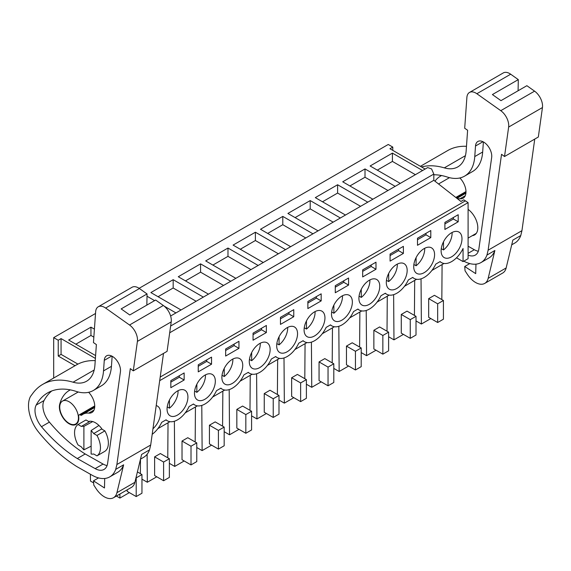 <?xml version="1.0" encoding="UTF-8"?>
<svg xmlns="http://www.w3.org/2000/svg" width="571" height="571" viewBox="0 0 571 571"><rect width="100%" height="100%" fill="white"/><g stroke="black" fill="none" stroke-linecap="round" stroke-linejoin="round"><path stroke-width="0.86" d="M169.687 332.786L433.817 180.293L460.94 201.47L463.78 199.829L468.099 202.612L468.099 258.677L463.06 261.589L463.06 248.506A20.342 11.748 120 0 1 441.483 262.589A20.342 11.748 120 0 1 440.141 261.582L435.759 264.116A20.342 11.748 120 0 1 414.075 278.412A20.342 11.748 120 0 1 412.74 277.406L408.351 279.933A20.342 11.748 120 0 1 386.667 294.236A20.342 11.748 120 0 1 385.332 293.223L380.943 295.757A20.342 11.748 120 0 1 359.266 310.053A20.342 11.748 120 0 1 357.924 309.047L353.542 311.58A20.342 11.748 120 0 1 331.858 325.877A20.342 11.748 120 0 1 330.523 324.87L326.134 327.404A20.342 11.748 120 0 1 304.45 341.701A20.342 11.748 120 0 1 303.115 340.694L298.726 343.228A20.342 11.748 120 0 1 277.042 357.525A20.342 11.748 120 0 1 275.707 356.518L271.318 359.052A20.342 11.748 120 0 1 249.641 373.348A20.342 11.748 120 0 1 248.306 372.342L243.917 374.869A20.342 11.748 120 0 1 222.233 389.172A20.342 11.748 120 0 1 220.898 388.159L216.509 390.692A20.342 11.748 120 0 1 194.825 404.989A20.342 11.748 120 0 1 193.49 403.983L189.101 406.516A20.342 11.748 120 0 1 167.424 420.813A20.342 11.748 120 0 1 166.082 419.806L161.7 422.34A20.342 11.748 120 0 1 152.193 434.31M139.103 288.319L388.251 144.47L392.784 147.09L392.784 150.373M444.002 263.452L431.897 270.44M416.594 279.276L404.496 286.264M389.186 295.1L377.088 302.088M361.786 310.924L349.68 317.911M334.378 326.74L322.28 333.728M306.97 342.564L294.872 349.552M279.569 358.388L267.464 365.376M252.161 374.212L240.056 381.2M224.753 390.036L212.655 397.023M197.345 405.86L185.247 412.847M169.944 421.676L157.839 428.664M53.695 378.038L53.695 337.625L58.228 340.245L58.228 356.026L75.029 365.718M95.521 313.479L53.695 337.625M468.099 202.612L159.694 380.664M444.895 229.463L458.206 221.776L458.206 214.717L444.895 222.405L444.895 229.463M280.461 317.34L280.461 324.399L293.772 316.712L293.772 309.653L280.461 317.34M225.652 356.047L238.956 348.36L238.956 341.301L225.652 348.981L225.652 356.047M390.086 261.111L403.39 253.424L403.39 246.365L390.086 254.045L390.086 261.111M401.741 262.995A14.753 8.515 120 0 0 388.387 274.051A14.753 8.515 120 0 0 389.365 289.226A14.753 8.515 120 0 0 391.742 289.911A14.753 8.515 120 0 0 405.089 278.848A14.753 8.515 120 0 0 404.118 263.681A14.753 8.515 120 0 0 401.741 262.995M430.798 237.6L430.798 230.541L417.494 238.228L417.494 245.287L430.798 237.6L425.98 234.817L425.98 233.325M348.581 285.072L348.581 278.013L335.277 285.693L335.277 292.752L348.581 285.072L343.763 282.288L343.763 280.789M375.989 262.189L362.678 269.869L362.678 276.928L375.989 269.248L375.989 262.189M209.9 373.755A14.753 8.515 120 0 0 196.552 384.811A14.753 8.515 120 0 0 197.523 399.986A14.753 8.515 120 0 0 199.9 400.671A14.753 8.515 120 0 0 213.247 389.608A14.753 8.515 120 0 0 212.276 374.44A14.753 8.515 120 0 0 209.9 373.755M419.143 274.087A14.753 8.515 120 0 0 432.497 263.031A14.753 8.515 120 0 0 431.519 247.857A14.753 8.515 120 0 0 429.149 247.172A14.753 8.515 120 0 0 415.795 258.235A14.753 8.515 120 0 0 416.773 273.402A14.753 8.515 120 0 0 419.143 274.087M264.708 342.108A14.753 8.515 120 0 0 251.361 353.171A14.753 8.515 120 0 0 252.332 368.338A14.753 8.515 120 0 0 254.709 369.023A14.753 8.515 120 0 0 268.056 357.967A14.753 8.515 120 0 0 267.085 342.793A14.753 8.515 120 0 0 264.708 342.108M253.053 340.223L266.364 332.536L266.364 325.477L253.053 333.164L253.053 340.223M237.308 357.931A14.753 8.515 120 0 0 223.953 368.987A14.753 8.515 120 0 0 224.931 384.162A14.753 8.515 120 0 0 227.301 384.847A14.753 8.515 120 0 0 240.655 373.784A14.753 8.515 120 0 0 239.677 358.617A14.753 8.515 120 0 0 237.308 357.931M170.836 387.688L184.148 380.008L184.148 372.949L170.836 380.629L170.836 387.688M198.244 371.864L211.548 364.184L211.548 357.125L198.244 364.805L198.244 371.864M182.492 389.579A14.753 8.515 120 0 0 169.144 400.635A14.753 8.515 120 0 0 170.115 415.809A14.753 8.515 120 0 0 172.492 416.487A14.753 8.515 120 0 0 185.839 405.431A14.753 8.515 120 0 0 184.868 390.257A14.753 8.515 120 0 0 182.492 389.579M321.173 300.896L321.173 293.829L307.869 301.517L307.869 308.576L321.173 300.896L316.355 298.112L316.355 296.613M292.116 326.291A14.753 8.515 120 0 0 278.769 337.347A14.753 8.515 120 0 0 279.74 352.521A14.753 8.515 120 0 0 282.117 353.199A14.753 8.515 120 0 0 295.464 342.143A14.753 8.515 120 0 0 294.493 326.969A14.753 8.515 120 0 0 292.116 326.291M309.525 337.375A14.753 8.515 120 0 0 322.872 326.319A14.753 8.515 120 0 0 321.894 311.145A14.753 8.515 120 0 0 319.524 310.467A14.753 8.515 120 0 0 306.17 321.523A14.753 8.515 120 0 0 307.148 336.697A14.753 8.515 120 0 0 309.525 337.375M374.333 278.819A14.753 8.515 120 0 0 360.986 289.875A14.753 8.515 120 0 0 361.957 305.05A14.753 8.515 120 0 0 364.334 305.735A14.753 8.515 120 0 0 377.681 294.672A14.753 8.515 120 0 0 376.71 279.505A14.753 8.515 120 0 0 374.333 278.819M152.964 428.771A14.753 8.515 120 0 0 157.46 406.081A14.753 8.515 120 0 0 156.211 405.574M446.551 258.263A14.753 8.515 120 0 0 459.898 247.207A14.753 8.515 120 0 0 458.927 232.033A14.753 8.515 120 0 0 456.55 231.355A14.753 8.515 120 0 0 443.203 242.411A14.753 8.515 120 0 0 444.174 257.585A14.753 8.515 120 0 0 446.551 258.263M336.926 321.552A14.753 8.515 120 0 0 350.28 310.496A14.753 8.515 120 0 0 349.302 295.321A14.753 8.515 120 0 0 346.925 294.643A14.753 8.515 120 0 0 333.578 305.699A14.753 8.515 120 0 0 334.556 320.873A14.753 8.515 120 0 0 336.926 321.552M463.06 261.589L456.507 257.806M95.393 358.417L61.068 338.603L58.228 340.245M95.6 355.583L68.656 340.03L90.953 327.162L90.953 335.462L75.85 344.185M94.415 329.153L90.953 327.162M175.932 312.929L164.227 306.17M154.605 300.617L147.011 296.235M181.036 309.982L150.872 292.566L173.177 279.69L173.177 287.998L158.067 296.72M203.34 297.106L173.177 279.69M208.444 294.158L178.28 276.742L200.578 263.866L200.578 272.174L185.475 280.896M230.741 281.282L200.578 263.866M235.852 278.334L205.688 260.918L227.986 248.042L227.986 256.35L212.883 265.072M258.149 265.458L227.986 248.042M263.26 262.51L233.089 245.095L255.394 232.226L255.394 240.527L240.284 249.249M285.557 249.634L255.394 232.226M290.66 246.686L260.497 229.271L282.795 216.402L282.795 224.703L267.692 233.425M312.958 233.817L282.795 216.402M318.068 230.862L287.905 213.454L310.203 200.578L310.203 208.886L295.1 217.601M340.366 217.994L310.203 200.578M345.476 215.046L315.313 197.63L337.611 184.754L337.611 193.062L322.501 201.784M367.774 202.17L337.611 184.754M372.877 199.222L342.714 181.806L365.012 168.93L365.012 177.238L349.909 185.96M395.182 186.346L365.012 168.93M400.285 183.398L370.122 165.983L392.42 153.107L392.42 161.415L377.317 170.137M422.583 170.522L392.42 153.107M425.138 169.052L389.943 148.731L392.784 147.09M465.215 200.949L160.201 377.053M459.755 177.995A13.226 7.637 60 0 1 460.383 178.495M441.826 299.575L442.09 264.559M421.034 278.841L421.377 324.028L416.016 320.931M430.834 318.568L421.377 324.028M437.672 322.508L443.424 319.189L443.424 300.496L434.431 295.307L428.678 298.633L428.678 317.319L437.672 322.508L437.672 303.822L428.678 298.633M458.206 221.776L453.388 219L453.388 217.501M444.895 223.896L453.388 219M170.615 315.999L427.679 167.581L431.597 168.945L433.817 174.062L433.817 180.293M415.388 174.676L392.42 161.415M443.424 300.496L437.672 303.822M140.366 473.63L140.473 459.177M90.389 474.237L90.489 481.089L93.644 482.909M119.881 494.051L119.91 498.076L116.405 496.056M129.367 492.616L119.91 498.076M136.205 496.563L136.205 477.87L141.958 474.551L141.958 493.237L136.205 496.563L127.212 491.367L127.212 489.818M61.068 338.603L61.068 354.384L58.228 356.026M77.913 364.105L61.068 354.384M91.117 430.548A15.26 8.808 60 0 1 93.694 433.567L101.609 428.999L104.878 430.891L96.97 435.459A18.308 10.571 60 0 1 96.97 455.872L93.694 453.981A15.26 8.808 60 0 1 91.117 454.031L91.117 430.548L98.947 425.459M78.041 424.531L81.318 426.423L89.226 421.855L85.957 419.963L78.041 424.531A18.308 10.571 60 0 0 78.041 444.945L81.318 446.836A15.26 8.808 60 0 0 83.894 449.855L91.117 446.172M81.318 426.423A15.26 8.808 60 0 1 83.894 426.38L92.709 421.584M69.091 401.748A13.226 7.637 60 0 1 77.727 413.397A13.226 7.637 60 0 1 75.7 423.996A13.226 7.637 60 0 1 69.091 423.339A13.226 7.637 60 0 1 60.455 411.691A13.226 7.637 60 0 1 62.482 401.092A13.226 7.637 60 0 1 69.091 401.748M141.958 474.551L137.404 471.917M93.844 337.133L90.953 335.462M96.97 435.459L93.694 433.567M96.97 455.872L104.878 451.304A18.308 10.571 -120 0 0 104.878 430.891M83.894 449.855L83.894 426.38M414.425 315.399L414.689 280.375M403.426 334.385L393.969 339.852L388.608 336.754M393.626 294.665L393.969 339.852M410.263 338.332L416.016 335.013L416.016 316.32L407.023 311.131L401.27 314.45L401.27 333.143L410.263 338.332L410.263 319.646L401.27 314.45M416.016 316.32L410.263 319.646M387.987 190.5L365.012 177.238M417.494 239.72L425.98 234.817M387.017 331.223L387.281 296.199M376.025 350.209L366.568 355.669L361.207 352.578M366.218 310.481L366.568 355.669M382.856 354.156L388.608 350.837L388.608 332.144L379.622 326.955L373.862 330.274L373.862 348.967L382.856 354.156L382.856 335.47L373.862 330.274M388.608 332.144L382.856 335.47M360.579 206.324L337.611 193.062M403.39 253.424L398.572 250.64L398.572 249.149M390.086 255.544L398.572 250.64M359.609 347.047L359.873 312.023M348.617 366.032L339.16 371.493L333.799 368.402M338.817 326.305L339.16 371.493M355.447 369.979L361.207 366.653L361.207 347.967L352.214 342.778L346.461 346.097L346.461 364.79L355.447 369.979L355.447 351.286L346.461 346.097M361.207 347.967L355.447 351.286M333.171 222.148L310.203 208.886M375.989 269.248L371.164 266.464L371.164 264.973M362.678 271.368L371.164 266.464M332.208 362.87L332.465 327.847M321.209 381.856L311.752 387.316L306.391 384.226M311.409 342.129L311.752 387.316M328.047 385.803L333.799 382.477L333.799 363.791L324.806 358.602L319.053 361.921L319.053 380.607L328.047 385.803L328.047 367.11L319.053 361.921M333.799 363.791L328.047 367.11M305.77 237.964L282.795 224.703M335.277 287.192L343.763 282.288M304.8 378.694L305.064 343.671M293.808 397.68L284.344 403.14L278.991 400.043M284.001 357.953L284.344 403.14M300.639 401.62L306.391 398.301L306.391 379.615L297.405 374.419L291.645 377.745L291.645 396.431L300.639 401.62L300.639 382.934L291.645 377.745M306.391 379.615L300.639 382.934M278.363 253.788L255.394 240.527M307.869 303.008L316.355 298.112M277.392 394.511L277.656 359.494M266.4 413.504L256.943 418.964L251.583 415.866M256.6 373.777L256.943 418.964M273.231 417.444L278.991 414.125L278.991 395.439L269.997 390.243L264.245 393.569L264.245 412.255L273.231 417.444L273.231 398.758L264.245 393.569M278.991 395.439L273.231 398.758M250.955 269.612L227.986 256.35M293.772 316.712L288.947 313.936L288.947 312.437M280.461 318.832L288.947 313.936M249.984 410.335L250.248 375.311M238.992 429.321L229.535 434.788L224.175 431.69M229.192 389.6L229.535 434.788M245.83 433.268L251.583 429.949L251.583 411.256L242.589 406.067L236.837 409.393L236.837 428.079L245.83 433.268L245.83 414.582L236.837 409.393M251.583 411.256L245.83 414.582M223.546 285.436L200.578 272.174M266.364 332.536L261.547 329.752L261.547 328.261M253.053 334.656L261.547 329.752M222.583 426.159L222.847 391.135M211.591 445.144L202.127 450.605L196.767 447.514M201.784 405.417L202.127 450.605M218.422 449.092L224.175 445.773L224.175 427.079L215.181 421.89L209.429 425.209L209.429 443.903L218.422 449.092L218.422 430.406L209.429 425.209M224.175 427.079L218.422 430.406M196.146 301.26L173.177 287.998M238.956 348.36L234.139 345.576L234.139 344.085M225.652 350.48L234.139 345.576M195.175 441.983L195.439 406.959M184.183 460.968L174.726 466.428L169.366 463.338M174.376 421.241L174.726 466.428M191.014 464.915L196.767 461.589L196.767 442.903L187.78 437.714L182.021 441.033L182.021 459.726L191.014 464.915L191.014 446.222L182.021 441.033M196.767 442.903L191.014 446.222M147.411 304.771L146.868 304.45M211.548 364.184L206.731 361.4L206.731 359.908M198.244 366.304L206.731 361.4M167.767 457.806L168.031 422.783M156.775 476.792L147.318 482.252L141.958 479.162M147.104 454.288L147.318 482.252M163.606 480.739L169.366 477.413L169.366 458.727L160.372 453.538L154.62 456.857L154.62 475.543L163.606 480.739L163.606 462.046L154.62 456.857M169.366 458.727L163.606 462.046M184.148 380.008L179.33 377.224L179.33 375.725M170.836 382.127L179.33 377.224M441.276 248.663L443.496 249.941A14.753 8.515 120 0 0 452.111 232.461M443.496 249.941L443.496 241.811M413.875 264.487L416.088 265.765A14.753 8.515 120 0 0 424.703 248.278M416.088 265.765L416.088 257.635M386.467 280.311L388.68 281.589A14.753 8.515 120 0 0 397.302 264.102M388.68 281.589L388.68 273.452M359.059 296.128L361.279 297.412A14.753 8.515 120 0 0 369.894 279.926M361.279 297.412L361.279 289.276M331.651 311.952L333.871 313.236A14.753 8.515 120 0 0 342.486 295.749M333.871 313.236L333.871 305.1M304.25 327.775L306.463 329.053A14.753 8.515 120 0 0 315.085 311.573M306.463 329.053L306.463 320.923M276.842 343.599L279.062 344.877A14.753 8.515 120 0 0 287.677 327.397M279.062 344.877L279.062 336.747M249.434 359.423L251.654 360.701A14.753 8.515 120 0 0 260.269 343.214M251.654 360.701L251.654 352.571M222.033 375.247L224.246 376.525A14.753 8.515 120 0 0 232.861 359.038M224.246 376.525L224.246 368.388M194.625 391.064L196.845 392.348A14.753 8.515 120 0 0 205.46 374.862M196.845 392.348L196.845 384.212M167.217 406.887L169.437 408.172A14.753 8.515 120 0 0 178.052 390.685M169.437 408.172L169.437 400.035M511.716 244.823L514.806 243.039A35.602 20.556 -120 0 0 520.766 235.545L521.937 230.677L488.126 250.198L501.545 154.291L504.521 156.525L508.64 127.069A12.719 7.344 -120 0 0 500.767 110.674L476.864 93.73A12.719 7.344 -120 0 0 469.49 92.445A12.719 7.344 -120 0 0 466.885 97.463L464.694 128.254L467.613 130.245L466.157 150.815A40.691 23.49 -120 0 1 457.821 166.889A40.691 23.49 -120 0 1 444.309 167.867A91.553 52.86 -120 0 0 421.498 166.946M521.937 230.677L534.749 139.074M469.49 92.445L503.294 72.924A12.719 7.344 -120 0 1 510.674 74.209L518.297 79.612L492.402 94.565L500.974 100.646L526.869 85.693L534.577 91.153A12.719 7.344 -120 0 1 542.45 107.548L538.332 137.004L504.521 156.525M466.478 146.312A91.553 52.86 -120 0 0 447.714 150.551L420.406 166.318M518.297 79.612L518.09 90.76M469.769 263.581L464.723 266.493L465.051 270.797L467.306 274.258A18.308 10.571 -120 0 0 484.736 283.402L502.723 273.017A18.308 10.571 -120 0 0 506.149 267.963L512.851 240.113L520.766 235.545M484.736 283.402A18.308 10.571 -120 0 0 488.162 278.348L494.871 250.491L486.956 255.059L488.126 250.198M475.957 264.152L475.714 273.645L464.723 266.493M441.59 175.547A52.197 30.135 -120 0 0 440.555 176.096A52.197 30.135 -120 0 0 434.952 181.178M465.244 195.739L459.976 198.779A13.733 7.93 -120 0 0 463.138 198.173A13.733 7.93 -120 0 0 459.891 177.959M459.976 198.779A24.731 14.282 -120 0 0 457.528 198.808M472.303 235.666A15.767 9.1 -120 0 0 474.544 234.959A15.767 9.1 -120 0 0 477.213 223.247A15.767 9.1 -120 0 0 468.099 209.364M463.823 261.147A35.602 20.556 -120 0 0 481.003 262.553A35.602 20.556 -120 0 0 486.956 255.059M483.387 141.922L482.673 152A49.499 28.579 -120 0 1 472.531 171.55L464.616 176.118A49.499 28.579 -120 0 1 447.343 177.053A81.717 47.179 -120 0 0 433.817 174.762M464.616 176.118A49.499 28.579 -120 0 0 474.765 156.568L475.507 146.019A11.506 6.645 -120 0 1 477.87 141.48A11.506 6.645 -120 0 1 487.277 145.17A11.506 6.645 -120 0 1 491.667 157.475L478.869 248.949A18.029 10.414 -120 0 1 475.272 255.109A18.029 10.414 -120 0 1 468.099 255.123M481.003 262.553L488.912 257.985A35.602 20.556 -120 0 0 494.871 250.491M468.099 246.215L474.315 249.727A18.029 10.414 -120 0 0 478.32 251.24M140.48 459.155L143.571 457.371A35.602 20.556 -120 0 0 149.523 449.877L150.694 445.009L116.884 464.53L130.302 368.623L133.286 370.857L137.404 341.401A12.719 7.344 -120 0 0 129.531 325.006L105.628 308.062A12.719 7.344 -120 0 0 98.248 306.777A12.719 7.344 -120 0 0 95.642 311.802L93.458 342.586L96.378 344.577L94.922 365.147A40.691 23.49 -120 0 1 86.578 381.221A40.691 23.49 -120 0 1 73.067 382.199A91.553 52.86 -120 0 0 42.668 384.404A91.553 52.86 -120 0 0 32.897 393.233L30.441 396.552A29.97 17.301 -120 0 0 31.933 421.02A27.465 15.86 -120 0 0 38.657 432.19A116.984 67.542 -120 0 0 72.61 463.802L75.365 465.65A32.554 18.793 -120 0 0 77.492 466.964L92.252 475.293A35.602 20.556 -120 0 0 109.76 476.885A35.602 20.556 -120 0 0 115.713 469.391L116.884 464.53M150.694 445.009L163.506 353.406M98.248 306.777L132.058 287.256A12.719 7.344 -120 0 1 139.431 288.541L147.054 293.944L121.159 308.897L129.738 314.978L155.633 300.025L163.335 305.485A12.719 7.344 -120 0 1 171.214 321.887L167.089 351.343L133.286 370.857M95.236 360.644A91.553 52.86 -120 0 0 76.478 364.883L42.668 384.404M147.054 293.944L146.854 305.092M98.533 477.913L93.487 480.825L93.815 485.129L96.071 488.59A18.308 10.571 -120 0 0 113.501 497.734L131.487 487.348A18.308 10.571 -120 0 0 134.906 482.295L141.615 454.445L149.523 449.877M113.501 497.734A18.308 10.571 -120 0 0 116.927 492.68L123.629 464.823L115.713 469.391M104.714 478.484L104.479 487.977L93.487 480.825M70.354 389.879A52.197 30.135 -120 0 0 69.319 390.428A52.197 30.135 -120 0 0 59.691 404.304A13.733 7.93 -120 0 0 64.266 419.492A13.733 7.93 -120 0 0 75.957 424.439A13.733 7.93 -120 0 0 78.769 417.265A4.068 2.348 -120 0 0 78.684 416.63A2.541 1.47 -120 0 1 79.155 414.903A2.541 1.47 -120 0 1 80.432 415.031A2.541 1.47 -120 0 0 81.71 415.16A2.541 1.47 -120 0 0 81.831 415.074A24.731 14.282 -120 0 1 83.052 414.218A24.731 14.282 -120 0 1 88.741 413.118A13.733 7.93 -120 0 0 91.895 412.505A13.733 7.93 -120 0 0 88.648 392.291M102.216 429.356A15.767 9.1 -120 0 0 95.421 422.761A15.767 9.1 -120 0 0 88.619 421.505M77.299 458.549L95.164 468.627A18.029 10.414 -120 0 0 104.036 469.441A18.029 10.414 -120 0 0 107.626 463.281L120.424 371.807A11.506 6.645 -120 0 0 116.041 359.502A11.506 6.645 -120 0 0 106.627 355.812A11.506 6.645 -120 0 0 104.272 360.351L103.522 370.9A49.499 28.579 -120 0 1 93.38 390.45A49.499 28.579 -120 0 1 76.1 391.385A81.717 47.179 -120 0 0 47.586 392.919A81.717 47.179 -120 0 0 36.159 405.096A17.344 10.014 -120 0 0 41.483 426.694A116.984 67.542 -120 0 0 77.299 458.549L85.207 453.981L103.08 464.059A18.029 10.414 -120 0 0 107.077 465.572M109.76 476.885L117.676 472.317A35.602 20.556 -120 0 0 123.629 464.823M112.152 356.254L111.438 366.332L103.522 370.9M93.38 390.45L101.288 385.882A49.499 28.579 -120 0 0 111.438 366.332M51.733 390.971A81.717 47.179 -120 0 0 44.067 400.528A17.344 10.014 -120 0 0 49.392 422.126A116.984 67.542 -120 0 0 85.207 453.981M170.636 326.012L433.817 174.062M542.45 107.548L508.64 127.069M534.577 91.153L500.767 110.674M510.674 74.209L476.864 93.73M465.422 155.676L444.309 167.867M506.149 267.963L488.162 278.348M465.972 192.448L456.436 197.951M482.98 141.708L475.507 146.019M482.673 152L474.765 156.568M474.315 249.727L468.099 253.317M171.214 321.887L137.404 341.401M163.335 305.485L129.531 325.006M139.431 288.541L105.628 308.062M94.186 370.008L73.067 382.199M134.906 482.295L116.927 492.68M60.226 403.99L59.691 404.304M94.008 410.078L88.741 413.118M94.729 406.78L80.432 415.031M111.745 356.04L104.272 360.351M44.067 400.528L36.159 405.096M49.392 422.126L41.483 426.694M103.08 464.059L95.164 468.627M468.099 238.093L476.271 233.368M438.535 183.976L449.477 177.66M439.941 261.696L441.483 262.589M88.997 421.719L89.775 421.277M75.7 423.996L77.556 422.925M62.482 401.092L78.234 391.992M412.533 277.52L414.075 278.412M385.125 293.344L386.667 294.236M357.724 309.168L359.266 310.053M330.316 324.992L331.858 325.877M302.908 340.808L304.45 341.701M275.507 356.632L277.042 357.525M248.1 372.456L249.641 373.348M220.691 388.28L222.233 389.172M193.284 404.104L194.825 404.989M165.883 419.928L167.424 420.813M465.915 193.176L456.943 198.351M465.979 191.578L455.794 197.452M94.672 407.508L83.052 414.218M94.736 405.91L79.155 414.903"/></g></svg>
